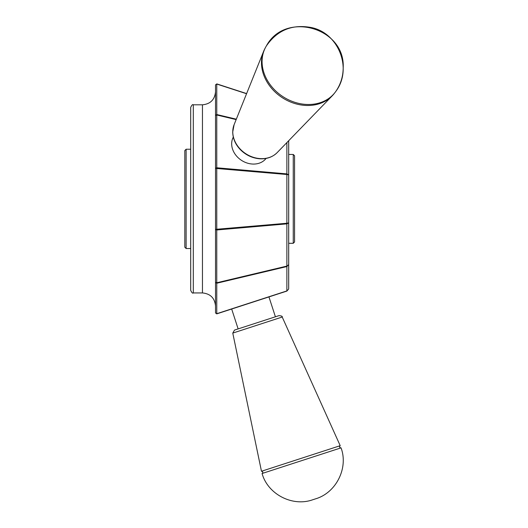 <?xml version="1.0" encoding="UTF-8"?>
<svg xmlns="http://www.w3.org/2000/svg" width="528" height="528" viewBox="0 0 528 528"><rect width="100%" height="100%" fill="white"/><g stroke="black" fill="none" stroke-linecap="round" stroke-linejoin="round"><path stroke-width="0.79" d="M246.622 93.588L216.764 83.886L216.764 313.87L231.673 309.025L238.135 328.904L234.518 330.079L279.022 315.619C281.536 315.883 282.599 316.351 282.209 317.031L340.204 445.685L261.472 471.266C263.043 471.649 263.241 472.395 262.073 473.51C267.795 494.241 292.433 507.038 312.701 499.772L315.513 498.861C336.184 492.822 348.592 467.993 341.042 447.856L262.073 473.51M266.099 158.413A19.595 16.144 -147 0 1 241.514 160.367A19.595 16.144 -147 0 1 233.31 137.108M294.565 198.878L294.565 155.767L293.258 154.46L293.258 243.296L294.565 241.989L294.565 198.878M186.127 248.523L186.127 149.233L184.82 150.539L184.82 247.216L186.127 248.523L190.694 248.523M288.651 289.014L286.876 291.086L288.651 289.014L286.876 291.086L216.764 313.87L215.523 312.965L215.523 84.83L216.764 84.051L215.523 84.823M265.115 48.206A41.395 34.096 33 0 0 263.611 51.368A41.395 34.096 33 0 0 282.262 97.667A41.395 34.096 33 0 0 332.138 95.905A41.395 34.096 33 0 0 334.415 93.245M266.343 45.995A41.514 34.195 33 0 0 282.942 96.657A41.514 34.195 33 0 0 335.966 91.192C340.718 84.183 343.121 76.428 343.18 67.927C345.53 27.694 285.212 10.573 266.356 45.962A41.514 34.195 33 0 1 266.356 45.962C277.325 30.083 292.373 23.951 311.507 27.581C338.943 33.251 352.565 69.076 335.966 91.192M231.673 309.025L268.95 296.914L275.411 316.793M288.684 140.732L288.684 288.605M293.258 243.296L288.684 243.296L288.684 264.561L286.876 266.548L288.684 264.561M190.694 198.878L190.694 290.327C191.803 292.736 192.674 293.608 193.307 292.941L193.307 104.808C192.674 104.148 191.803 105.019 190.694 107.422L190.694 198.878M215.523 173.672L215.523 224.083M215.523 229.528L216.764 229.977L286.876 223.872L288.684 222.922L286.876 223.252L286.876 174.504L288.684 174.834L286.876 173.884A1.307 0.403 -85 0 1 286.876 174.504L215.523 168.399M215.523 282.315L216.764 282.77L286.876 266.092L286.876 223.872A1.307 0.403 -95 0 0 286.876 223.252L215.523 229.357M286.876 142.593L286.876 173.884L216.764 167.779L215.523 168.227M236.155 119.599L216.764 114.985L215.523 115.434M236.32 119.183L216.764 114.53L215.523 115.315M216.764 313.87L215.523 312.919M216.764 313.705L286.876 290.921L286.876 266.548L216.764 283.226L215.523 282.44M234.115 124.661L232.716 132.033C232.835 138.402 235.283 144.177 240.082 149.358C245.447 154.862 251.849 157.997 259.274 158.75C266.515 159.258 272.474 157.219 277.147 152.632A25.991 21.41 -147 0 1 249.579 155.826A25.991 21.41 -147 0 1 232.769 131.769A25.991 21.41 -147 0 1 234.115 124.661L263.611 51.368M234.518 330.079L232.769 333.095L282.209 317.031M193.307 104.808L202.455 104.808L202.455 292.941L193.307 292.941M246.563 93.733L216.764 84.051M288.684 154.46L293.258 154.46M186.127 149.233L190.694 149.233M277.147 152.632L332.138 95.905M232.769 333.095L261.472 471.266M312.701 499.772L315.513 498.861M340.204 445.685C339.161 446.919 339.438 447.638 341.042 447.856M202.455 292.941C210.388 293.72 214.744 298.069 215.523 306.009M202.455 104.808C210.388 104.036 214.744 99.68 215.523 91.747"/></g></svg>
